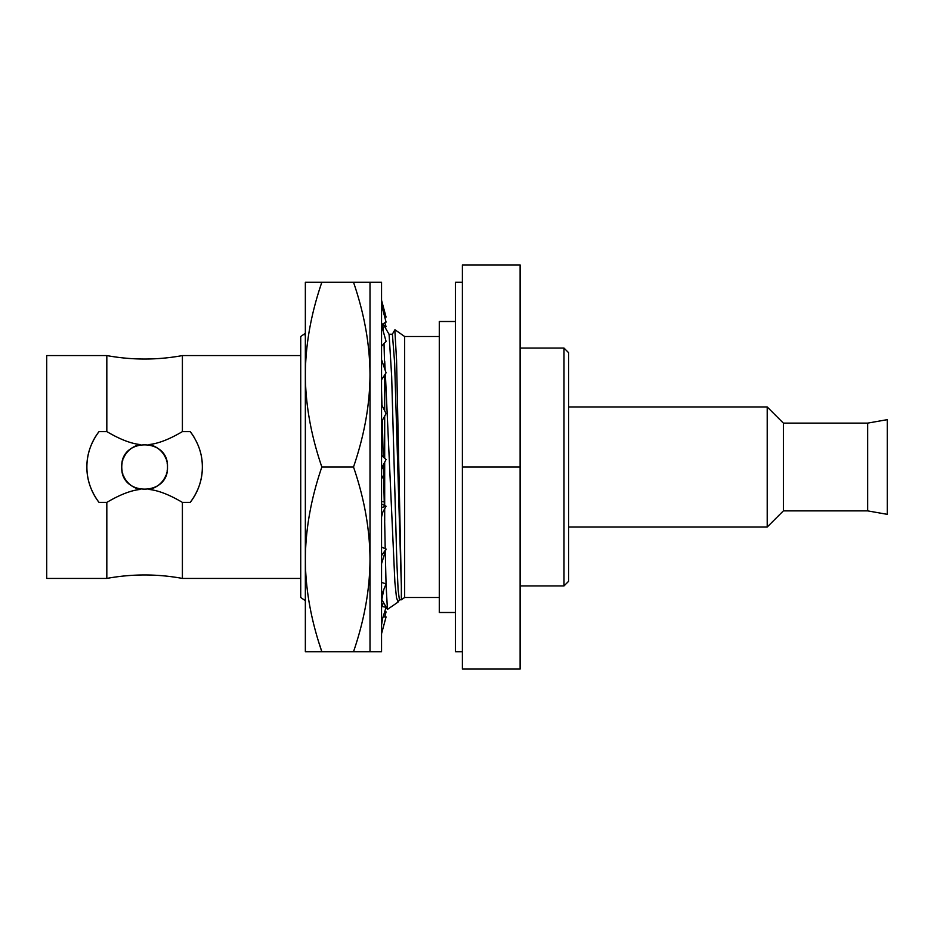 <?xml version="1.0" encoding="UTF-8"?>
<svg xmlns="http://www.w3.org/2000/svg" width="934" height="934" viewBox="0 0 934 934"><rect width="100%" height="100%" fill="white"/><g stroke="black" fill="none" stroke-linecap="round" stroke-linejoin="round"><path stroke-width="1.4" d="M134.706 487.606A22.86 22.86 0 0 0 140.217 489.439C130.912 490.408 119.785 494.728 106.826 502.399L106.826 578.426L46.7 578.426L46.7 355.574L106.826 355.574L106.826 431.601L99.016 431.601A57.733 57.733 0 0 0 99.016 502.399C90.831 491.331 86.78 479.539 86.885 467C86.78 454.461 90.831 442.669 99.016 431.601M106.826 578.426C132.021 573.815 157.216 573.815 182.399 578.426L182.399 502.399C169.451 494.728 158.313 490.408 149.008 489.439A22.86 22.86 0 0 0 154.519 487.606M106.826 502.399L99.016 502.399M134.461 487.478A22.86 22.86 0 0 1 123.288 475.231M122.856 474.017A22.86 22.86 0 0 1 122.389 472.347M122.144 471.18A22.86 22.86 0 0 1 122.144 462.82M106.826 431.601C119.785 439.272 130.912 443.592 140.217 444.561A22.86 22.86 0 0 0 134.706 446.394M122.389 461.641A22.86 22.86 0 0 1 122.856 459.995M123.288 458.769A22.86 22.86 0 0 1 134.461 446.522M167.093 462.82A22.86 22.86 0 0 1 167.478 467C168.879 496.491 120.358 496.491 121.759 467C120.358 437.509 168.879 437.509 167.478 467A22.86 22.86 0 0 1 167.093 471.18M166.847 472.359A22.86 22.86 0 0 1 166.38 474.005M165.948 475.231A22.86 22.86 0 0 1 154.775 487.478M194.657 438.209A57.733 57.733 0 0 0 190.221 431.601L182.399 431.601C169.451 439.272 158.313 443.592 149.008 444.561A22.86 22.86 0 0 1 154.519 446.394M154.775 446.522A22.86 22.86 0 0 1 165.948 458.769M166.38 459.983A22.86 22.86 0 0 1 166.847 461.653M182.399 431.601L182.399 355.574C157.216 360.185 132.021 360.185 106.826 355.574M190.221 431.601C198.405 442.669 202.445 454.461 202.351 467C202.445 479.539 198.405 491.331 190.221 502.399L182.399 502.399M190.221 502.399A57.733 57.733 0 0 0 201.884 459.668M200.46 452.371A57.733 57.733 0 0 0 198.066 445.191M305.348 600.714L300.725 597.48L300.725 336.52L304.823 333.66L305.348 336.567M382.812 501.721L384.236 501.721M305.348 334.465L304.916 333.707M319.031 642.977L321.845 651.745L305.348 651.745L305.348 282.255L321.845 282.255L305.348 282.255M305.348 651.745L321.845 651.745C310.975 619.989 305.465 589.202 305.348 559.373C305.511 529.344 311.01 498.546 321.845 467C310.975 435.244 305.465 404.457 305.348 374.627C305.511 344.588 311.01 313.801 321.845 282.255L370.004 282.255L370.004 374.627C369.841 344.588 364.342 313.801 353.507 282.255M353.507 467C364.388 435.244 369.887 404.457 370.004 374.627L370.004 559.373C369.841 529.344 364.342 498.546 353.507 467L321.845 467M370.004 651.745L353.507 651.745C364.388 619.989 369.887 589.202 370.004 559.373L370.004 651.745L381.551 651.745L381.551 282.255L370.004 282.255M384.843 611.268L386.069 611.887L384.598 612.085M384.761 616.884L386.069 611.887M381.551 633.731L386.069 616.919L383.138 616.837M381.551 622.009L386.069 607.275L381.551 606.423M381.551 595.11L386.069 583.902L381.551 582.407M381.551 563.692L386.069 549.075L381.551 547.102M381.551 555.66L386.069 549.075M381.551 516.981L382.707 512.392L386.069 506.228L381.551 503.951M381.551 507.547L386.069 506.228M381.551 468.214L386.069 459.528L381.551 455.453M381.551 421.771L386.069 413.564L381.551 404.492M381.551 379.753L386.069 372.829L381.551 359.66M381.551 346.281L386.069 341.319L381.551 325.324M381.551 324.623L386.069 322.113L381.551 304.858M384.726 316.976L386.069 317.081L384.761 317.116M381.551 300.269L386.069 317.081M383.839 325.266L386.069 326.725L384.808 326.958M384.843 322.732L386.069 326.725M382.181 467L383.477 469.533M381.551 478.547L383.641 476.655M383.629 475.733L381.551 476.819M382.158 606.54L383.337 602.36M353.507 651.745L321.845 651.745M386.046 583.96L387.423 609.423L381.609 599.173M385.217 548.713L384.411 509.252M384.318 505.341L383.372 464.677M383.185 456.924L382.321 420.335M381.948 405.286L381.551 390.272M385.252 550.395L386.046 583.89M387.423 609.423L398.094 602.068L399.554 599.663M384.691 520.822L384.691 508.726M384.691 505.539L384.691 462.132M384.691 458.29L384.691 416.004M384.691 410.797L384.691 374.873M384.691 368.813L384.026 343.49M383.407 331.885L382.671 323.946M388.941 334.22L392.397 334.22L394.638 362.987L401.351 586.143L401.351 599.791L399.413 599.791L398.118 589.961L396.833 561.918L391.661 376.215L389.081 334.337L382.975 323.771M384.691 361.038L385.182 370.238M385.368 373.869L394.895 582.454L396.495 597.643L398.094 602.068M401.351 586.143L396.565 360.209L394.837 329.9M439.284 597.48L404.644 597.48L404.644 336.52L394.977 329.749M455.453 612.494L439.284 612.494L439.284 321.506L455.453 321.506M462.377 651.745L455.453 651.745L455.453 282.255L462.377 282.255M462.377 467L462.377 264.929L520.11 264.929L520.11 467L462.377 467L462.377 669.071L520.11 669.071L520.11 467M563.996 585.933L568.608 581.31L568.608 352.69L563.996 348.067L563.996 585.933L520.11 585.933M568.608 406.955L767.211 406.955L767.211 527.045L568.608 527.045M767.211 527.045L783.381 510.875L783.381 423.125L767.211 406.955M867.651 467L867.651 510.875L887.3 514.342L887.3 419.658L867.651 423.125L867.651 467M300.725 355.574L182.399 355.574M300.725 578.426L182.399 578.426M381.551 625.079L382.473 619.009M381.551 600.936L383.769 589.611M394.884 329.807L392.257 334.36M404.644 597.48L401.351 599.791M439.284 336.52L404.644 336.52M563.996 348.067L520.11 348.067M783.381 510.875L867.651 510.875M783.381 423.125L867.651 423.125"/></g></svg>
